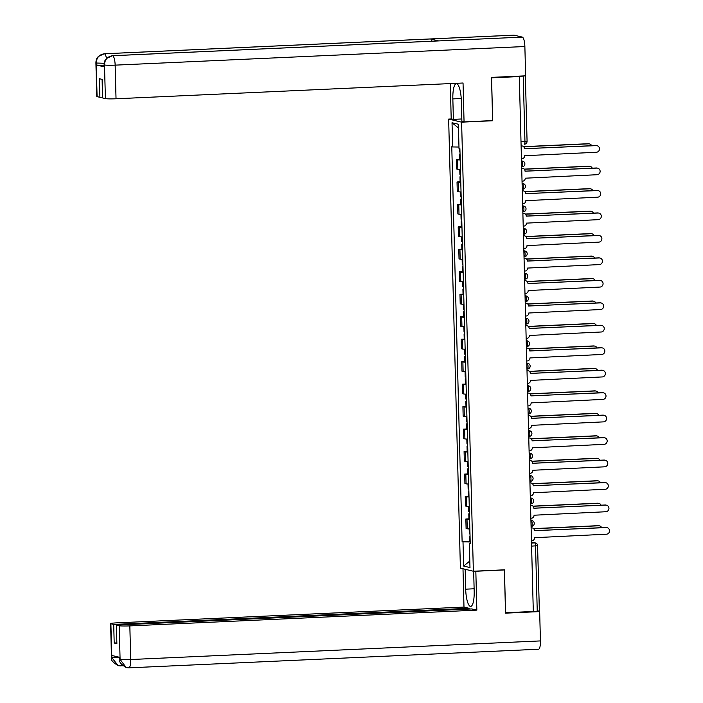 <?xml version="1.0" encoding="UTF-8"?>
<svg xmlns="http://www.w3.org/2000/svg" width="703" height="703" viewBox="0 0 703 703"><rect width="100%" height="100%" fill="white"/><g stroke="black" fill="none" stroke-linecap="round" stroke-linejoin="round"><path stroke-width="1.05" d="M451.66 118.948L448.646 119.079L460.403 568.147L473.365 571.231L461.607 122.164L492.689 120.749L491.564 77.831L519.297 76.565L533.305 611.478L505.571 612.735L504.446 569.817L473.365 571.231M539.271 610.881L537.241 611.188L535.537 545.95A2.891 0.747 -92.6 0 0 534.702 542.892L531.486 542.127M533.296 611.373L537.241 611.188M519.297 76.565L524.816 75.871M460.193 159.968A6.643 0.475 178.5 0 1 457.583 159.774L456.432 159.502L456.686 169.001L457.838 169.282A6.643 0.475 -1.5 0 0 460.447 169.476M459.516 159.361L456.432 159.502M460.781 182.437A6.643 0.475 178.5 0 1 458.171 182.244L457.02 181.963L457.266 191.471L458.426 191.743A6.643 0.475 -1.5 0 0 461.036 191.945M460.105 181.831L457.02 181.963M461.37 204.907A6.643 0.475 178.5 0 1 458.76 204.705L457.609 204.432L457.855 213.94L459.015 214.213A6.643 0.475 -1.5 0 0 461.625 214.415M460.693 204.292L457.609 204.432M461.959 227.377A6.643 0.475 178.5 0 1 459.349 227.174L458.198 226.902L458.444 236.41L459.604 236.683A6.643 0.475 -1.5 0 0 462.205 236.876M461.282 226.761L458.198 226.902M462.548 249.837A6.643 0.475 178.5 0 1 459.938 249.644L458.787 249.372L459.033 258.88L460.184 259.152A6.643 0.475 -1.5 0 0 462.794 259.345M461.871 249.231L458.787 249.372M463.136 272.307A6.643 0.475 178.5 0 1 460.527 272.114L459.375 271.841L459.621 281.341L460.773 281.622A6.643 0.475 -1.5 0 0 463.382 281.815M462.46 271.701L459.375 271.841M463.725 294.777A6.643 0.475 178.5 0 1 461.115 294.583L459.964 294.302L460.21 303.81L461.361 304.083A6.643 0.475 -1.5 0 0 463.971 304.285M463.049 294.17L459.964 294.302M464.314 317.246A6.643 0.475 178.5 0 1 461.704 317.044L460.553 316.772L460.799 326.28L461.95 326.552A6.643 0.475 -1.5 0 0 464.56 326.754M463.629 316.631L460.553 316.772M464.903 339.716A6.643 0.475 178.5 0 1 462.293 339.514L461.142 339.241L461.388 348.75L462.539 349.022A6.643 0.475 -1.5 0 0 465.149 349.215M464.217 339.101L461.142 339.241M465.491 362.177A6.643 0.475 178.5 0 1 462.882 361.983L461.73 361.711L461.976 371.219L463.128 371.492A6.643 0.475 -1.5 0 0 465.738 371.685M464.806 361.57L461.73 361.711M466.08 384.646A6.643 0.475 178.5 0 1 463.47 384.453L462.319 384.181L462.565 393.68L463.716 393.961A6.643 0.475 -1.5 0 0 466.326 394.155M465.395 384.04L462.319 384.181M466.669 407.116A6.643 0.475 178.5 0 1 464.059 406.923L462.908 406.642L463.154 416.15L464.305 416.422A6.643 0.475 -1.5 0 0 466.915 416.624M465.984 406.51L462.908 406.642M467.258 429.586A6.643 0.475 178.5 0 1 464.648 429.384L463.497 429.111L463.743 438.619L464.894 438.892A6.643 0.475 -1.5 0 0 467.504 439.094M466.572 428.971L463.497 429.111M467.846 452.055A6.643 0.475 178.5 0 1 465.237 451.853L464.085 451.581L464.332 461.089L465.483 461.361A6.643 0.475 -1.5 0 0 468.093 461.555M467.161 451.44L464.085 451.581M468.435 474.516A6.643 0.475 178.5 0 1 465.825 474.323L464.674 474.05L464.92 483.559L466.071 483.831A6.643 0.475 -1.5 0 0 468.681 484.024M467.75 473.91L464.674 474.05M469.024 496.986A6.643 0.475 178.5 0 1 466.414 496.793L465.254 496.52L465.509 506.019L466.66 506.301A6.643 0.475 -1.5 0 0 469.27 506.494M468.339 496.38L465.254 496.52M469.613 519.455A6.643 0.475 178.5 0 1 467.003 519.262L465.843 518.981L466.098 528.489L467.249 528.761A6.643 0.475 -1.5 0 0 469.859 528.964M468.927 518.849L465.843 518.981M458.971 147.041L452.662 146.945L452.029 122.744L458.374 124.255L459.015 148.456L459.903 148.667L470.237 543.577L469.349 543.366L469.982 567.567L463.637 566.056L463.005 541.864L470.202 541.969M452.662 146.945L451.774 146.734L462.117 541.653L463.005 541.864M448.646 119.079L461.607 122.164M492.118 120.617L492.689 120.749M469.516 541.31L462.117 541.653M470.228 543.234L469.349 543.366M452.029 122.744L458.47 127.972M469.815 561.02L463.637 566.056M521.45 158.764L521.934 158.737A2.891 2.786 103.4 0 0 524.649 155.732L596.408 152.252A3.322 3.199 103.4 0 0 597.093 145.714A3.322 3.199 103.4 0 0 596.241 145.626L524.464 148.676A2.891 2.786 103.4 0 0 521.6 145.925L521.108 145.802A2.891 2.786 -76.6 0 1 521.854 145.873L522.347 145.987M524.464 148.755L595.749 145.512A3.322 3.199 -76.6 0 1 596.601 145.591L597.093 145.714M521.108 145.943L521.6 145.925M459.99 151.997L459.314 151.866L459.226 148.5M591.671 145.697A3.322 3.199 103.4 0 0 588.683 143.834L523.7 146.786M460.052 154.44L459.384 154.309L460.043 154.142M460.184 159.625L459.516 159.493L459.384 154.309M523.568 146.655L588.191 143.72A3.322 3.199 -76.6 0 1 589.044 143.799L589.536 143.913M522.039 181.233L522.522 181.207A2.891 2.786 103.4 0 0 525.238 178.202L596.996 174.722A3.322 3.199 103.4 0 0 597.682 168.175A3.322 3.199 103.4 0 0 596.829 168.096L525.053 171.145A2.891 2.786 103.4 0 0 522.188 168.386L521.696 168.272A2.891 2.786 -76.6 0 1 522.443 168.342L522.927 168.456M525.053 171.216L596.337 167.982A3.322 3.199 -76.6 0 1 597.19 168.061L597.682 168.175M521.696 168.412L522.188 168.386M522.628 203.694L523.111 203.677A2.891 2.786 103.4 0 0 525.826 200.671L597.585 197.192A3.322 3.199 103.4 0 0 598.271 190.645A3.322 3.199 103.4 0 0 597.418 190.566L525.642 193.606A2.891 2.786 103.4 0 0 522.777 190.856L522.285 190.741A2.891 2.786 -76.6 0 1 523.032 190.812L523.515 190.926M525.642 193.685L596.926 190.451A3.322 3.199 -76.6 0 1 597.778 190.531L598.271 190.645M522.285 190.882L522.777 190.856M438.391 40.923A8.884 2.302 87.4 0 1 438.549 40.897A8.884 2.302 87.4 0 1 438.698 40.915L522.311 37.11A8.884 2.302 87.4 0 1 524.869 46.521L525.633 75.836L491.494 77.383L492.627 120.591L464.059 121.891L461.88 121.373L461.344 100.924A16.248 4.209 -92.6 0 0 456.361 83.675A16.248 4.209 -92.6 0 0 452.846 98.903L453.382 119.352L451.203 118.833L450.28 83.578M464.059 121.891L463.04 83.007L116.03 98.772A8.664 0.615 178.5 0 1 105.406 98.605L102.585 97.937L102.102 79.36L99.413 78.727L99.905 97.304L97.084 96.636A8.664 0.615 178.5 0 1 96.786 96.478L95.907 62.848A8.664 0.615 -1.5 0 0 96.206 63.006L97.084 96.636M461.818 118.974L453.382 119.352M513.77 35.185A8.884 2.302 87.4 0 1 513.946 35.15A8.884 2.302 87.4 0 1 514.113 35.168L430.5 38.964A8.884 2.302 87.4 0 1 431.967 41.196M522.311 37.11L514.113 35.168M438.549 40.897L112.445 55.713A8.884 2.302 87.4 0 1 112.594 55.73L438.698 40.915L430.5 38.964L104.395 53.78C99.325 54.518 96.61 57.523 96.258 62.804L96.206 63.006M104.141 65.221A8.664 0.615 178.5 0 1 96.355 64.975L104.475 66.899A8.664 0.615 178.5 0 1 104.176 66.75L104.431 64.957L104.475 66.899M99.905 97.304L102.568 97.181M524.869 46.521L115.151 65.142A8.884 2.302 87.4 0 0 112.594 55.73C107.524 56.477 104.817 59.483 104.475 64.746L104.431 64.957M474.121 588.78L465.685 589.167A16.248 4.209 -92.6 0 0 470.676 606.408A16.248 4.209 -92.6 0 0 474.182 591.179L473.664 571.214M465.685 589.167L465.166 569.281M462.987 568.762L463.989 607.084L469.077 608.288L113.71 624.431L110.889 623.763L111.821 657.613L111.812 655.477L119.941 657.402L120.037 659.563M469.094 609.044L469.077 608.288M116.856 642.894L114.194 643.017L116.874 643.649L116.39 625.072L471.757 608.93L476.845 610.134L129.835 625.898L130.714 659.528L540.431 640.916L539.667 611.601L505.527 613.157L504.394 569.948L475.826 571.249L476.845 610.134M475.369 571.135L475.826 571.249M503.937 569.843L504.394 569.948M463.989 607.084L116.988 622.849A8.664 0.615 -1.5 0 0 110.591 623.614A8.664 0.615 -1.5 0 0 110.889 623.763M540.431 640.916A8.884 2.302 87.4 0 1 538.516 649.238L128.798 667.85A8.884 2.302 87.4 0 0 130.714 659.528A8.664 0.615 178.5 0 1 120.09 659.37L119.202 625.74A8.664 0.615 -1.5 0 0 129.835 625.898M537.804 611.162L539.667 611.601M116.39 625.072L119.202 625.74M114.194 643.017L113.71 624.431M119.651 657.674L111.865 657.419M121.672 664.651A8.884 2.302 87.4 0 1 120.573 665.899A8.884 2.302 87.4 0 1 120.424 665.882L118.192 665.679L111.821 657.63M128.623 667.832L126.171 667.569L120.09 659.37M460.57 174.458L459.903 174.326L459.78 169.458M592.26 168.166A3.322 3.199 103.4 0 0 589.272 166.303L524.289 169.256M460.641 176.91L459.973 176.778L460.632 176.611M460.773 182.095L460.105 181.963L459.973 176.778M524.157 169.124L588.78 166.189A3.322 3.199 -76.6 0 1 589.632 166.268L590.125 166.383M461.159 196.928L460.491 196.796L460.368 191.919M592.849 190.636A3.322 3.199 103.4 0 0 589.852 188.773L524.877 191.726M461.23 199.38L460.562 199.248L461.221 199.081M461.361 204.564L460.693 204.432L460.562 199.248M524.746 191.594L589.369 188.65A3.322 3.199 -76.6 0 1 590.221 188.738L590.713 188.852M523.208 226.164L523.7 226.146A2.891 2.786 103.4 0 0 526.415 223.132L598.174 219.661A3.322 3.199 103.4 0 0 598.859 213.114A3.322 3.199 103.4 0 0 598.007 213.035L526.231 216.076A2.891 2.786 103.4 0 0 523.366 213.325L522.874 213.211A2.891 2.786 -76.6 0 1 523.612 213.281L524.104 213.396M526.231 216.155L597.515 212.921A3.322 3.199 -76.6 0 1 598.367 213L598.859 213.114M522.874 213.343L523.366 213.325M523.797 248.634L524.289 248.607A2.891 2.786 103.4 0 0 527.004 245.602L598.763 242.131A3.322 3.199 103.4 0 0 599.448 235.584A3.322 3.199 103.4 0 0 598.596 235.505L526.819 238.545A2.891 2.786 103.4 0 0 523.955 235.795L523.463 235.672A2.891 2.786 -76.6 0 1 524.201 235.742L524.693 235.865M526.819 238.625L598.104 235.382A3.322 3.199 -76.6 0 1 598.956 235.461L599.448 235.584M523.463 235.813L523.955 235.795M524.385 271.103L524.877 271.077A2.891 2.786 103.4 0 0 527.593 268.071L599.351 264.592A3.322 3.199 103.4 0 0 600.037 258.054A3.322 3.199 103.4 0 0 599.176 257.966L527.408 261.015A2.891 2.786 103.4 0 0 524.543 258.265L524.051 258.142A2.891 2.786 -76.6 0 1 524.79 258.212L525.282 258.326M527.408 261.094L598.692 257.852A3.322 3.199 -76.6 0 1 599.545 257.931L600.037 258.054M524.051 258.282L524.543 258.265M461.748 219.398L461.08 219.266L460.957 214.389M593.437 213.106A3.322 3.199 103.4 0 0 590.441 211.243L525.466 214.195M461.818 221.849L461.15 221.717L461.809 221.55M461.95 227.034L461.282 226.902L461.15 221.717M525.334 214.055L589.958 211.12A3.322 3.199 -76.6 0 1 590.81 211.199L591.302 211.322M462.337 241.867L461.669 241.735L461.546 236.858M594.026 235.567A3.322 3.199 103.4 0 0 591.03 233.704L526.055 236.656M462.407 244.31L461.739 244.178L462.398 244.011M462.539 249.495L461.871 249.363L461.739 244.178M525.923 236.524L590.538 233.589A3.322 3.199 -76.6 0 1 591.399 233.668L591.891 233.791M462.925 264.337L462.258 264.205L462.135 259.328M594.615 258.036A3.322 3.199 103.4 0 0 591.618 256.173L526.644 259.126M462.996 266.78L462.328 266.648L462.987 266.481M463.128 271.964L462.46 271.833L462.328 266.648M526.512 258.994L591.126 256.059A3.322 3.199 -76.6 0 1 591.988 256.138L592.48 256.252M524.974 293.573L525.466 293.546A2.891 2.786 103.4 0 0 528.181 290.541L599.94 287.061A3.322 3.199 103.4 0 0 600.626 280.515A3.322 3.199 103.4 0 0 599.764 280.435L527.988 283.485A2.891 2.786 103.4 0 0 525.132 280.725L524.64 280.611A2.891 2.786 -76.6 0 1 525.378 280.682L525.87 280.796M527.997 283.555L599.281 280.321A3.322 3.199 -76.6 0 1 600.134 280.4L600.626 280.515M524.64 280.752L525.132 280.725M463.514 286.798L462.846 286.666L462.723 281.798M595.204 280.506A3.322 3.199 103.4 0 0 592.207 278.643L527.232 281.595M463.585 289.249L462.908 289.118L463.576 288.951M463.716 294.434L463.049 294.302L462.908 289.118M527.101 281.464L591.715 278.529A3.322 3.199 -76.6 0 1 592.576 278.608L593.068 278.722M525.563 316.034L526.055 316.016A2.891 2.786 103.4 0 0 528.761 313.011L600.529 309.531A3.322 3.199 103.4 0 0 601.214 302.984A3.322 3.199 103.4 0 0 600.353 302.905L528.577 305.946A2.891 2.786 103.4 0 0 525.721 303.195L525.229 303.081A2.891 2.786 -76.6 0 1 525.967 303.151L526.459 303.265M528.586 306.025L599.861 302.791A3.322 3.199 -76.6 0 1 600.722 302.87L601.214 302.984M525.229 303.221L525.721 303.195M464.103 309.267L463.435 309.135L463.312 304.258M595.793 302.975A3.322 3.199 103.4 0 0 592.796 301.112L527.821 304.065M464.165 311.719L463.497 311.587L464.165 311.42M464.305 316.904L463.637 316.772L463.497 311.587M527.689 303.933L592.304 300.989A3.322 3.199 -76.6 0 1 593.165 301.077L593.648 301.192M526.152 338.503L526.644 338.486A2.891 2.786 103.4 0 0 529.35 335.472L601.118 332.001A3.322 3.199 103.4 0 0 601.803 325.454A3.322 3.199 103.4 0 0 600.942 325.375L529.166 328.415A2.891 2.786 103.4 0 0 526.31 325.665L525.818 325.551A2.891 2.786 -76.6 0 1 526.556 325.621L527.048 325.735M529.174 328.494L600.45 325.261A3.322 3.199 -76.6 0 1 601.311 325.34L601.803 325.454M525.818 325.682L526.31 325.665M464.692 331.737L464.024 331.605L463.901 326.728M596.381 325.445A3.322 3.199 103.4 0 0 593.385 323.582L528.41 326.526M464.753 334.189L464.085 334.057L464.753 333.89M464.894 339.373L464.226 339.241L464.085 334.057M528.278 326.394L592.893 323.459A3.322 3.199 -76.6 0 1 593.754 323.538L594.237 323.661M526.74 360.973L527.232 360.947A2.891 2.786 103.4 0 0 529.939 357.941L601.706 354.47A3.322 3.199 103.4 0 0 602.392 347.923A3.322 3.199 103.4 0 0 601.531 347.844L529.754 350.885A2.891 2.786 103.4 0 0 526.899 348.134L526.406 348.011A2.891 2.786 -76.6 0 1 527.145 348.082L527.637 348.205M529.763 350.964L601.039 347.721A3.322 3.199 -76.6 0 1 601.9 347.8L602.392 347.923M526.406 348.152L526.899 348.134M465.281 354.207L464.613 354.075L464.49 349.198M596.97 347.906A3.322 3.199 103.4 0 0 593.973 346.043L528.999 348.996M465.342 356.649L464.674 356.518L465.333 356.351M465.483 361.834L464.815 361.702L464.674 356.518M528.867 348.864L593.481 345.929A3.322 3.199 -76.6 0 1 594.334 346.008L594.826 346.122M527.329 383.443L527.821 383.416A2.891 2.786 103.4 0 0 530.528 380.411L602.295 376.931A3.322 3.199 103.4 0 0 602.972 370.393A3.322 3.199 103.4 0 0 602.12 370.305L530.343 373.355A2.891 2.786 103.4 0 0 527.487 370.595L526.995 370.481A2.891 2.786 -76.6 0 1 527.733 370.551L528.225 370.666M530.352 373.434L601.627 370.191A3.322 3.199 -76.6 0 1 602.489 370.27L602.972 370.393M526.995 370.622L527.487 370.595M465.869 376.676L465.201 376.544L465.07 371.667M597.559 370.376A3.322 3.199 103.4 0 0 594.562 368.513L529.587 371.465M465.931 379.119L465.263 378.987L465.922 378.82M466.071 384.304L465.404 384.172L465.263 378.987M529.456 371.333L594.07 368.398A3.322 3.199 -76.6 0 1 594.923 368.477L595.415 368.592M527.918 405.912L528.41 405.886A2.891 2.786 103.4 0 0 531.116 402.881L602.884 399.401A3.322 3.199 103.4 0 0 603.561 392.854A3.322 3.199 103.4 0 0 602.708 392.775L530.932 395.824A2.891 2.786 103.4 0 0 528.067 393.065L527.584 392.951A2.891 2.786 -76.6 0 1 528.322 393.021L528.814 393.135M530.932 395.894L602.216 392.661A3.322 3.199 -76.6 0 1 603.077 392.74L603.561 392.854M527.584 393.091L528.067 393.065M466.458 399.137L465.79 399.005L465.658 394.137M598.148 392.845A3.322 3.199 103.4 0 0 595.151 390.982L530.176 393.935M466.52 401.589L465.852 401.457L466.511 401.29M466.66 406.773L465.992 406.642L465.852 401.457M530.044 393.803L594.659 390.868A3.322 3.199 -76.6 0 1 595.511 390.947L596.003 391.061M528.507 428.373L528.999 428.355A2.891 2.786 103.4 0 0 531.705 425.35L603.473 421.87A3.322 3.199 103.4 0 0 604.149 415.324A3.322 3.199 103.4 0 0 603.297 415.245L531.521 418.285A2.891 2.786 103.4 0 0 528.656 415.535L528.173 415.42A2.891 2.786 -76.6 0 1 528.911 415.491L529.403 415.605M531.521 418.364L602.805 415.13A3.322 3.199 -76.6 0 1 603.657 415.209L604.149 415.324M528.173 415.561L528.656 415.535M467.047 421.607L466.379 421.475L466.247 416.598M598.736 415.315A3.322 3.199 103.4 0 0 595.74 413.452L530.765 416.404M467.108 424.058L466.44 423.927L467.1 423.76M467.249 429.243L466.581 429.111L466.44 423.927M530.633 416.273L595.248 413.329A3.322 3.199 -76.6 0 1 596.1 413.417L596.592 413.531M529.095 450.843L529.587 450.825A2.891 2.786 103.4 0 0 532.294 447.811L604.062 444.34A3.322 3.199 103.4 0 0 604.738 437.793A3.322 3.199 103.4 0 0 603.886 437.714L532.109 440.755A2.891 2.786 103.4 0 0 529.245 438.004L528.753 437.89A2.891 2.786 -76.6 0 1 529.5 437.96L529.992 438.074M532.109 440.834L603.394 437.6A3.322 3.199 -76.6 0 1 604.246 437.679L604.738 437.793M528.761 438.022L529.245 438.004M467.636 444.076L466.968 443.945L466.836 439.067M599.325 437.784A3.322 3.199 103.4 0 0 596.329 435.922L531.354 438.865M467.697 446.528L467.029 446.396L467.688 446.229M467.838 451.713L467.17 451.581L467.029 446.396M531.222 438.734L595.836 435.798A3.322 3.199 -76.6 0 1 596.689 435.878L597.181 436.001M529.684 473.312L530.176 473.286A2.891 2.786 103.4 0 0 532.883 470.281L604.65 466.81A3.322 3.199 103.4 0 0 605.327 460.263A3.322 3.199 103.4 0 0 604.475 460.184L532.698 463.224A2.891 2.786 103.4 0 0 529.834 460.474L529.341 460.351A2.891 2.786 -76.6 0 1 530.088 460.421L530.58 460.544M532.698 463.303L603.982 460.061A3.322 3.199 -76.6 0 1 604.835 460.14L605.327 460.263M529.35 460.491L529.834 460.474M468.224 466.546L467.557 466.414L467.425 461.537M599.914 460.245A3.322 3.199 103.4 0 0 596.917 458.382L531.943 461.335M468.286 468.989L467.618 468.857L468.277 468.69M468.426 474.174L467.759 474.042L467.618 468.857M531.811 461.203L596.425 458.268A3.322 3.199 -76.6 0 1 597.278 458.347L597.77 458.461M530.273 495.782L530.756 495.756A2.891 2.786 103.4 0 0 533.472 492.75L605.239 489.27A3.322 3.199 103.4 0 0 605.916 482.733A3.322 3.199 103.4 0 0 605.063 482.645L533.287 485.694A2.891 2.786 103.4 0 0 530.422 482.935L529.93 482.82A2.891 2.786 -76.6 0 1 530.677 482.891L531.169 483.005M533.287 485.773L604.571 482.53A3.322 3.199 -76.6 0 1 605.424 482.61L605.916 482.733M529.939 482.961L530.422 482.935M468.813 489.016L468.145 488.884L468.013 484.007M600.503 482.715A3.322 3.199 103.4 0 0 597.506 480.852L532.531 483.805M468.875 491.459L468.207 491.327L468.866 491.16M469.015 496.643L468.339 496.511L468.207 491.327M532.399 483.673L597.014 480.738A3.322 3.199 -76.6 0 1 597.866 480.817L598.358 480.931M530.862 518.243L531.345 518.225A2.891 2.786 103.4 0 0 534.06 515.22L605.828 511.74A3.322 3.199 103.4 0 0 606.504 505.193A3.322 3.199 103.4 0 0 605.652 505.114L533.876 508.164A2.891 2.786 103.4 0 0 531.011 505.404L530.519 505.29A2.891 2.786 -76.6 0 1 531.266 505.36L531.758 505.475M533.876 508.234L605.16 505A3.322 3.199 -76.6 0 1 606.012 505.079L606.504 505.193M530.528 505.431L531.011 505.404M469.402 511.476L468.734 511.345L468.602 506.476M601.091 505.185A3.322 3.199 103.4 0 0 598.095 503.322L533.12 506.274M469.463 513.928L468.796 513.796L469.455 513.629M469.595 519.113L468.927 518.981L468.796 513.796M532.988 506.142L597.603 503.207A3.322 3.199 -76.6 0 1 598.455 503.286L598.947 503.401M531.45 540.712L531.934 540.695A2.891 2.786 103.4 0 0 534.649 537.69L606.417 534.21A3.322 3.199 103.4 0 0 607.093 527.663A3.322 3.199 103.4 0 0 606.241 527.584L534.465 530.624A2.891 2.786 103.4 0 0 531.6 527.874L531.108 527.76A2.891 2.786 -76.6 0 1 531.855 527.83L532.347 527.944M534.465 530.703L605.749 527.47A3.322 3.199 -76.6 0 1 606.601 527.549L607.093 527.663M531.116 527.9L531.6 527.874M469.991 533.946L469.323 533.814L469.191 528.937M601.671 527.654A3.322 3.199 103.4 0 0 598.684 525.791L533.709 528.744M470.052 536.398L469.384 536.266L470.043 536.099M470.184 541.582L469.516 541.451L469.384 536.266M533.568 528.612L598.191 525.668A3.322 3.199 -76.6 0 1 599.044 525.756L599.536 525.87M530.923 520.563L531.327 520.545A2.891 2.786 -76.6 0 1 532.074 520.615A2.891 2.891 0 0 1 531.538 526.31L531.477 526.31A2.891 0.747 -92.6 0 0 531.538 526.31A2.891 0.747 -92.6 0 0 532.162 523.603A2.891 0.747 -92.6 0 0 531.327 520.545L530.914 520.448M530.334 498.093L530.739 498.075A2.891 2.786 -76.6 0 1 531.486 498.146A2.891 2.891 0 0 1 530.95 503.849L530.888 503.84A2.891 0.747 -92.6 0 0 530.95 503.849A2.891 0.747 -92.6 0 0 531.573 501.142A2.891 0.747 -92.6 0 0 530.739 498.075L530.326 497.979M529.746 475.632L530.15 475.615A2.891 2.786 -76.6 0 1 530.897 475.685A2.891 2.891 0 0 1 530.361 481.379L530.299 481.37A2.891 0.747 -92.6 0 0 530.361 481.379A2.891 0.747 -92.6 0 0 530.985 478.673A2.891 0.747 -92.6 0 0 530.15 475.615L529.746 475.509M529.157 453.163L529.561 453.145A2.891 2.786 -76.6 0 1 530.308 453.215A2.891 2.891 0 0 1 529.772 458.91L529.711 458.901A2.891 0.747 -92.6 0 0 529.772 458.91A2.891 0.747 -92.6 0 0 530.396 456.203A2.891 0.747 -92.6 0 0 529.561 453.145L529.157 453.048M528.568 430.693L528.972 430.675A2.891 2.786 -76.6 0 1 529.719 430.746A2.891 2.891 0 0 1 529.183 436.44L529.131 436.44A2.891 0.747 -92.6 0 0 529.183 436.44A2.891 0.747 -92.6 0 0 529.807 433.733A2.891 0.747 -92.6 0 0 528.972 430.675L528.568 430.579M527.979 408.223L528.384 408.206A2.891 2.786 -76.6 0 1 529.131 408.276A2.891 2.891 0 0 1 528.594 413.97L528.542 413.97A2.891 0.747 -92.6 0 0 528.594 413.97A2.891 0.747 -92.6 0 0 529.218 411.264A2.891 0.747 -92.6 0 0 528.384 408.206L527.979 408.109M527.391 385.762L527.795 385.736A2.891 2.786 -76.6 0 1 528.542 385.806A2.891 2.891 0 0 1 528.006 391.509L527.953 391.501A2.891 0.747 -92.6 0 0 528.006 391.509A2.891 0.747 -92.6 0 0 528.63 388.803A2.891 0.747 -92.6 0 0 527.795 385.736L527.391 385.639M526.951 369.049L527.364 369.031A2.891 0.747 -92.6 0 0 527.417 369.04A2.891 0.747 -92.6 0 0 528.041 366.333A2.891 0.747 -92.6 0 0 527.206 363.275L526.802 363.17M526.802 363.293L527.206 363.275A2.891 2.786 -76.6 0 1 527.953 363.346L526.793 363.064M526.213 340.823L526.626 340.806A2.891 2.786 -76.6 0 1 527.364 340.876A2.891 2.891 0 0 1 526.828 346.57L526.775 346.561A2.891 0.747 -92.6 0 0 526.828 346.57A2.891 0.747 -92.6 0 0 527.452 343.864A2.891 0.747 -92.6 0 0 526.626 340.806L526.213 340.709M525.624 318.354L526.037 318.336A2.891 2.786 -76.6 0 1 526.775 318.406A2.891 2.891 0 0 1 526.239 324.101L526.187 324.101A2.891 0.747 -92.6 0 0 526.239 324.101A2.891 0.747 -92.6 0 0 526.863 321.394A2.891 0.747 -92.6 0 0 526.037 318.336L525.624 318.239M525.185 301.649L525.598 301.631A2.891 0.747 -92.6 0 0 525.651 301.631A2.891 0.747 -92.6 0 0 526.275 298.924A2.891 0.747 -92.6 0 0 525.449 295.866L525.036 295.77M525.036 295.884L525.449 295.866A2.891 2.786 -76.6 0 1 526.187 295.937L525.036 295.664M524.447 273.423L524.86 273.397A2.891 2.786 -76.6 0 1 525.598 273.467A2.891 2.891 0 0 1 525.062 279.17L525.009 279.161A2.891 0.747 -92.6 0 0 525.062 279.17A2.891 0.747 -92.6 0 0 525.686 276.464A2.891 0.747 -92.6 0 0 524.86 273.397L524.447 273.3M523.858 250.953L524.271 250.936A2.891 2.786 -76.6 0 1 525.009 251.006A2.891 2.891 0 0 1 524.473 256.7L524.42 256.692A2.891 0.747 -92.6 0 0 524.473 256.7A2.891 0.747 -92.6 0 0 525.097 253.994A2.891 0.747 -92.6 0 0 524.271 250.936L523.858 250.839M523.269 228.484L523.682 228.466A2.891 2.786 -76.6 0 1 524.42 228.537A2.891 2.891 0 0 1 523.884 234.231L523.832 234.222A2.891 0.747 -92.6 0 0 523.884 234.231A2.891 0.747 -92.6 0 0 524.508 231.524A2.891 0.747 -92.6 0 0 523.682 228.466L523.269 228.37M522.68 206.014L523.094 205.997A2.891 2.786 -76.6 0 1 523.832 206.067A2.891 2.891 0 0 1 523.296 211.761L523.243 211.761A2.891 0.747 -92.6 0 0 523.296 211.761A2.891 0.747 -92.6 0 0 523.92 209.055A2.891 0.747 -92.6 0 0 523.094 205.997L522.68 205.9M522.092 183.545L522.505 183.527A2.891 2.786 -76.6 0 1 523.243 183.597A2.891 2.891 0 0 1 522.707 189.292L522.654 189.292A2.891 0.747 -92.6 0 0 522.707 189.292A2.891 0.747 -92.6 0 0 523.331 186.585A2.891 0.747 -92.6 0 0 522.505 183.527L522.092 183.43M521.512 161.084L521.916 161.057A2.891 2.786 -76.6 0 1 522.654 161.128A2.891 2.891 0 0 1 522.118 166.831L522.065 166.822A2.891 0.747 -92.6 0 0 522.118 166.831A2.891 0.747 -92.6 0 0 522.751 164.124A2.891 0.747 -92.6 0 0 521.916 161.057L521.503 160.961M531.512 543.032L534.702 542.892A2.891 2.786 103.4 0 1 535.449 542.962L531.486 542.013M526.978 141.224L527.074 141.268A2.891 2.891 0 0 1 524.324 144.229L524.262 144.229A2.891 0.747 -92.6 0 0 524.324 144.229A2.891 0.747 -92.6 0 0 524.948 141.523L523.234 76.284M466.66 506.301L466.414 496.793M466.071 483.831L465.825 474.323M465.483 461.361L465.237 451.853M464.894 438.892L464.648 429.384M464.305 416.422L464.059 406.923M463.716 393.961L463.47 384.453M463.128 371.492L462.882 361.983M462.539 349.022L462.293 339.514M461.95 326.552L461.704 317.044M461.361 304.083L461.115 294.583M460.773 281.622L460.527 272.114M460.184 259.152L459.938 249.644M459.604 236.683L459.349 227.174M459.015 214.213L458.76 204.705M458.426 191.743L458.171 182.244M457.838 169.282L457.583 159.774M467.249 528.761L467.003 519.262M521.002 141.707L527.074 141.268L525.369 76.029M531.591 546.126L537.672 545.695A2.891 2.891 0 0 0 535.449 542.962M537.567 545.642L539.377 610.933M596.241 145.626L595.749 145.512M588.191 143.72L588.683 143.834M596.829 168.096L596.337 167.982M597.418 190.566L596.926 190.451M96.355 64.975L96.258 62.813M105.406 98.605L104.475 64.764M104.519 64.975A8.664 0.615 178.5 0 0 115.151 65.142L116.03 98.772M461.238 98.517L452.846 98.903M104.026 53.806A8.884 2.302 87.4 0 1 104.22 53.762A8.884 2.302 87.4 0 1 104.395 53.78A8.884 2.302 87.4 0 1 106.469 58.49M104.211 63.279L96.302 63.024M118.192 665.679C107.726 659.124 113.078 658.606 111.469 657.243A8.664 0.615 -1.5 0 0 111.768 657.393M126.171 667.569C116.285 661.251 121.153 660.53 119.686 659.194L119.993 659.344M588.78 166.189L589.272 166.303M589.369 188.65L589.852 188.773M598.007 213.035L597.515 212.921M598.596 235.505L598.104 235.382M599.176 257.966L598.692 257.852M589.958 211.12L590.441 211.243M590.538 233.589L591.03 233.704M591.126 256.059L591.618 256.173M599.764 280.435L599.281 280.321M591.715 278.529L592.207 278.643M600.353 302.905L599.861 302.791M592.304 300.989L592.796 301.112M600.942 325.375L600.45 325.261M592.893 323.459L593.385 323.582M601.531 347.844L601.039 347.721M593.481 345.929L593.973 346.043M602.12 370.305L601.627 370.191M594.07 368.398L594.562 368.513M602.708 392.775L602.216 392.661M594.659 390.868L595.151 390.982M603.297 415.245L602.805 415.13M595.248 413.329L595.74 413.452M603.886 437.714L603.394 437.6M595.836 435.798L596.329 435.922M604.475 460.184L603.982 460.061M596.425 458.268L596.917 458.382M605.063 482.645L604.571 482.53M597.014 480.738L597.506 480.852M605.652 505.114L605.16 505M597.603 503.207L598.095 503.322M606.241 527.584L605.749 527.47M598.191 525.668L598.684 525.791M522.654 161.128L521.503 160.855M525.185 301.657L525.651 301.631A2.891 2.891 0 0 0 526.187 295.937M526.951 369.057L527.417 369.04A2.891 2.891 0 0 0 527.953 363.346M523.243 183.597L522.092 183.325M523.832 206.067L522.68 205.794M524.42 228.537L523.269 228.264M525.009 251.006L523.858 250.725M525.598 273.467L524.447 273.195M526.775 318.406L525.624 318.134M527.364 340.876L526.204 340.595M528.542 385.806L527.382 385.534M529.131 408.276L527.971 408.004M529.719 430.746L528.559 430.473M530.308 453.215L529.148 452.934M530.897 475.685L529.737 475.404M531.486 498.146L530.326 497.873M532.074 520.615L530.914 520.343M513.946 35.15L104.22 53.762L98.235 56.548L97.049 58.182C96.373 59.052 95.995 60.607 95.907 62.848M104.123 64.808C104.22 62.541 104.598 60.976 105.274 60.115L106.469 58.49L112.445 55.713M122.797 665.794L118.429 665.732M110.591 623.614L111.469 657.243M126.399 667.63L128.798 667.85M119.686 659.194L119.642 657.331"/></g></svg>
